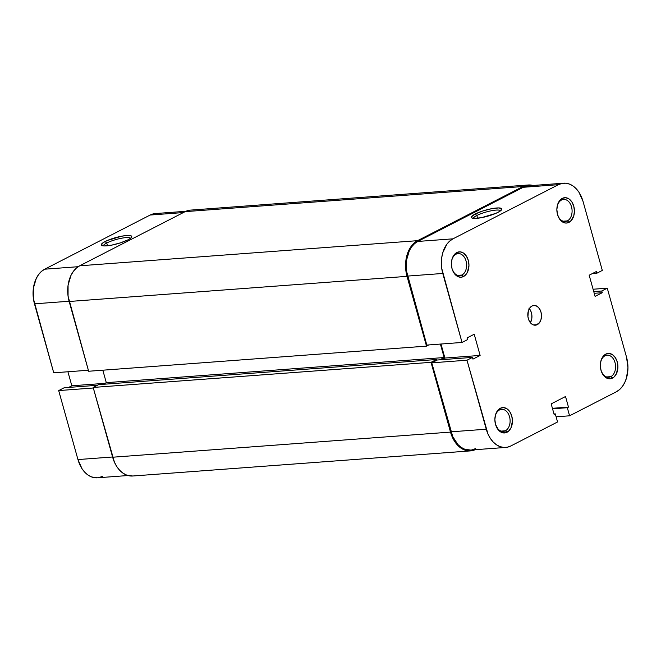 <?xml version="1.0" encoding="UTF-8"?>
<svg xmlns="http://www.w3.org/2000/svg" width="661" height="661" viewBox="0 0 661 661"><rect width="100%" height="100%" fill="white"/><g stroke="black" fill="none" stroke-linecap="round" stroke-linejoin="round"><path stroke-width="0.99" d="M456.065 254.179A11.063 7.618 85.7 0 0 451.537 261.459A11.063 7.618 -94.3 0 1 456.065 254.179A11.063 7.618 -94.3 0 1 458.156 253.584A11.063 7.618 -94.3 0 1 466.385 262.5A11.063 7.618 -94.3 0 1 461.89 275.05L463.518 276.521A12.716 8.758 -94.3 0 1 452.165 269.101A12.716 8.758 -94.3 0 1 451.579 261.186A12.716 8.758 -94.3 0 1 456.825 252.535L456.065 254.179L456.825 252.535L453.967 255.047L452.058 258.996L451.389 263.789L452.05 268.697L453.95 272.968L456.792 275.959L460.155 277.207L461.865 277.099L465.038 275.48L467.467 272.183L468.955 265.268L468.294 260.36L466.393 256.088L463.543 253.097L460.188 251.849L456.825 252.535A12.716 8.758 -94.3 0 1 468.294 260.36A12.716 8.758 -94.3 0 1 463.518 276.521L461.89 275.05A11.063 7.618 -94.3 0 1 459.8 275.654A11.063 7.618 -94.3 0 1 452.091 268.837A11.063 7.618 85.7 0 0 461.89 275.05L457.635 275.364L461.89 275.05A11.063 7.618 85.7 0 0 466.046 260.988A11.063 7.618 85.7 0 0 456.065 254.179M561.536 200.019A11.063 7.618 85.7 0 0 557.008 207.298A11.063 7.618 -94.3 0 1 561.536 200.019A11.063 7.618 -94.3 0 1 563.626 199.424A11.063 7.618 -94.3 0 1 571.856 208.339A11.063 7.618 -94.3 0 1 567.361 220.89L568.989 222.36A12.716 8.758 -94.3 0 1 557.636 214.941A12.716 8.758 -94.3 0 1 557.049 207.025A12.716 8.758 -94.3 0 1 562.296 198.374L561.536 200.019L562.296 198.374L559.437 200.886L557.529 204.836L556.859 209.628L557.52 214.536L559.421 218.808L562.263 221.799L565.626 223.046L567.345 222.939L570.509 221.319L573.756 215.899L574.426 211.107L573.765 206.199L571.864 201.927L569.014 198.936L565.659 197.689L562.296 198.374A12.716 8.758 -94.3 0 1 573.765 206.199A12.716 8.758 -94.3 0 1 568.989 222.36L567.361 220.89A11.063 7.618 -94.3 0 1 565.271 221.493A11.063 7.618 -94.3 0 1 557.562 214.676A11.063 7.618 85.7 0 0 567.361 220.89L563.114 221.204L567.361 220.89A11.063 7.618 85.7 0 0 571.517 206.827A11.063 7.618 85.7 0 0 561.536 200.019M499.551 409.927A11.063 7.618 85.7 0 0 495.023 417.198A11.063 7.618 -94.3 0 1 499.551 409.927A11.063 7.618 -94.3 0 1 501.641 409.324A11.063 7.618 -94.3 0 1 509.871 418.239A11.063 7.618 -94.3 0 1 505.376 430.79L507.004 432.261A12.716 8.758 -94.3 0 1 495.651 424.841A12.716 8.758 -94.3 0 1 495.064 416.934A12.716 8.758 -94.3 0 1 500.303 408.275L499.551 409.927L500.303 408.275L497.452 410.787L495.543 414.736L494.866 419.537L495.535 424.445L498.758 430.402L501.922 432.558L505.351 432.848L508.524 431.22L510.953 427.923L512.44 421.007L511.779 416.1L509.879 411.828L507.028 408.845L503.665 407.597L500.303 408.275A12.716 8.758 -94.3 0 1 511.779 416.1A12.716 8.758 -94.3 0 1 507.004 432.261L505.376 430.79A11.063 7.618 -94.3 0 1 503.277 431.393A11.063 7.618 -94.3 0 1 495.576 424.585A11.063 7.618 85.7 0 0 505.376 430.79L501.121 431.112L505.376 430.79A11.063 7.618 85.7 0 0 509.524 416.727A11.063 7.618 85.7 0 0 499.551 409.927M605.022 355.767A11.063 7.618 85.7 0 0 600.494 363.038A11.063 7.618 -94.3 0 1 605.022 355.767A11.063 7.618 -94.3 0 1 607.112 355.164A11.063 7.618 -94.3 0 1 615.341 364.079A11.063 7.618 -94.3 0 1 610.847 376.63L612.474 378.1A12.716 8.758 -94.3 0 1 601.122 370.681A12.716 8.758 -94.3 0 1 600.535 362.773A12.716 8.758 -94.3 0 1 605.782 354.114L605.022 355.767L605.782 354.114L602.923 356.626L601.014 360.575L600.345 365.376L601.006 370.284L602.906 374.556L605.749 377.538L609.112 378.786L610.822 378.687L613.995 377.059L616.424 373.762L617.911 366.847L617.25 361.939L615.35 357.667L612.499 354.684L609.145 353.437L605.782 354.114A12.716 8.758 -94.3 0 1 617.25 361.939A12.716 8.758 -94.3 0 1 612.474 378.1L610.847 376.63A11.063 7.618 -94.3 0 1 608.756 377.233A11.063 7.618 -94.3 0 1 601.047 370.424A11.063 7.618 85.7 0 0 610.847 376.63L606.591 376.952L610.847 376.63A11.063 7.618 85.7 0 0 615.003 362.567A11.063 7.618 85.7 0 0 605.022 355.767M476.837 215.486A14.145 2.867 -15.6 0 0 473.416 218.353A14.145 2.867 164.4 0 1 476.837 215.486L477.614 218.254L476.837 215.486A14.145 2.867 164.4 0 1 491.123 210.809A14.145 2.867 164.4 0 1 500.617 210.76A14.145 2.867 -15.6 0 0 491.123 210.809A14.145 2.867 -15.6 0 0 476.837 215.486L475.209 214.024L476.837 215.486M498.047 212.321A15.798 3.206 164.4 0 1 483.166 217.329A15.798 3.206 164.4 0 1 471.921 217.965A15.798 3.206 164.4 0 1 475.209 214.024L471.524 216.758L471.896 217.948L474.507 218.419L481.679 217.634L495.866 213.346L499.799 211.33L501.839 208.909L498.749 207.926L491.577 208.711L482.737 210.999L475.209 214.024A15.798 3.206 164.4 0 1 493.089 208.438A15.798 3.206 164.4 0 1 501.691 209.653A15.798 3.206 164.4 0 1 498.047 212.321M537.261 324.667A9.907 6.825 -94.3 0 1 535.385 325.195A9.907 6.825 -94.3 0 1 528.015 317.214A9.907 6.825 -94.3 0 1 532.039 305.977L529.816 307.927L528.329 311.009L527.932 316.685L528.949 320.329L530.833 323.212L533.303 324.898L535.972 325.121L539.483 322.708L540.971 319.627L541.491 315.892L540.979 312.066L539.5 308.737L537.277 306.415L534.658 305.44L532.039 305.977A9.907 6.825 -94.3 0 1 533.914 305.44A9.907 6.825 -94.3 0 1 541.285 313.421A9.907 6.825 -94.3 0 1 537.261 324.667L533.452 324.948L537.261 324.667M462.031 342.456L442.771 273.464L407.548 276.083L426.816 345.075L462.031 342.456L441.705 268.283L441.713 257.683L442.787 252.676L446.877 244.206L449.736 241.067L452.992 238.828L558.471 184.667L561.999 183.419L565.676 183.204L569.344 184.039L572.872 185.873L576.128 188.658L578.978 192.277L583.043 201.431L602.311 270.423L596.825 273.241L596.346 271.531L589.174 275.207L595.09 296.392L602.262 292.707L601.783 290.997L607.269 288.179L593.091 289.237L607.269 288.179L626.529 357.171L607.269 288.179L601.783 290.997L602.262 292.707L594.222 293.302L602.262 292.707L595.09 296.392L589.174 275.207L596.346 271.531L596.825 273.241L592.363 273.571L596.825 273.241L602.311 270.423L583.043 201.431A27.25 18.764 -94.3 0 0 563.618 183.196L528.403 185.815A27.25 18.764 85.7 0 0 523.248 187.286L417.777 241.447L414.521 243.686L411.663 246.826L409.316 250.742L406.498 260.302L406.482 270.894L426.816 345.075L462.031 342.456L467.517 339.638L462.031 342.456M505.673 447.439L470.458 450.058A27.25 18.764 85.7 0 1 451.033 431.823L486.248 429.204L466.988 360.212L431.765 362.831L451.033 431.823L486.248 429.204A27.25 18.764 -94.3 0 0 505.673 447.439A27.25 18.764 -94.3 0 0 510.829 445.968L557.553 421.974L555.29 413.877L553.992 413.976L555.29 413.877L554.133 414.472L551.175 403.879L565.519 396.517L568.477 407.11L567.32 407.705L569.575 415.802L616.3 391.808A27.25 18.764 -94.3 0 0 626.529 357.171L627.95 367.69L626.504 377.96L624.761 382.512L622.414 386.429L619.555 389.569L616.3 391.808L569.575 415.802L567.32 407.705L568.477 407.11L565.519 396.517L551.175 403.879L554.133 414.472L555.29 413.877L557.553 421.974L510.829 445.968L507.293 447.216L503.624 447.431L499.947 446.605L496.419 444.762L493.172 441.978L490.322 438.359L487.983 434.046L466.988 360.212L472.475 357.394L472.954 359.113L480.126 355.428L474.21 334.243L467.038 337.928L467.517 339.638L467.038 337.928L474.21 334.243L480.126 355.428L444.903 358.047L441.713 359.683L444.903 358.047L440.986 344.026L444.903 358.047L480.126 355.428L472.954 359.113L472.475 357.394L437.252 360.014L431.765 362.831L452.768 436.665L457.949 444.597L461.204 447.381L464.733 449.224L470.541 450.058M472.078 449.835L475.614 448.588M530.452 185.824L526.784 186.038L523.248 187.286L558.471 184.667L452.992 238.828L417.777 241.447L523.248 187.286L558.471 184.667A27.25 18.764 -94.3 0 1 563.618 183.196M528.907 308.133L530.791 311.017L531.816 314.661L531.808 318.519L530.395 322.717A9.907 6.825 85.7 0 0 529.345 308.637M569.575 415.802L556.108 416.802L569.575 415.802M593.752 291.592L601.783 290.997L593.752 291.592M568.477 407.11L552.406 408.3L568.477 407.11M567.32 407.705L552.546 408.804L567.32 407.705M431.765 362.831L437.252 360.014L472.475 357.394L466.988 360.212L431.765 362.831M452.992 238.828L417.777 241.447A27.25 18.764 85.7 0 0 407.548 276.083L442.771 273.464A27.25 18.764 -94.3 0 1 452.992 238.828M188.815 210.347L185.171 211.636L523.033 186.509L417.562 240.67L79.7 265.796L185.171 211.636L523.033 186.509A28.076 19.334 -94.3 0 1 528.346 184.989A28.076 19.334 -94.3 0 1 533.047 185.468L526.668 185.22L523.033 186.509L417.562 240.67L79.7 265.796A28.076 19.334 85.7 0 0 69.165 301.482L407.019 276.356A28.076 19.334 -94.3 0 1 417.562 240.67L414.199 242.975L411.258 246.206L408.845 250.246L407.044 254.939L405.557 265.524L405.92 271.01L426.502 346.124L88.64 371.251L69.165 301.482L407.019 276.356L426.502 346.124L428.84 344.926L426.502 346.124L88.64 371.251L68.066 296.136L68.075 285.221L70.983 275.373L73.404 271.332L76.346 268.102L79.7 265.796L185.171 211.636A28.076 19.334 85.7 0 1 190.484 210.115L528.346 184.989M102.819 370.193L106.297 382.661L444.159 357.535L440.4 344.067L444.159 357.535L106.297 382.661L103.108 384.297L106.297 382.661L102.819 370.193M439.689 359.832L444.159 357.535L439.689 359.832M132.745 476.003L126.763 475.143L123.128 473.243L119.773 470.376L116.84 466.649L114.436 462.213L93.168 387.445L98.646 384.636L436.508 359.51L436.723 360.286L436.508 359.51L98.646 384.636L93.168 387.445L431.022 362.327L436.508 359.51L431.022 362.327L450.505 432.096L112.643 457.222L93.168 387.445L431.022 362.327L450.505 432.096L112.643 457.222A28.076 19.334 85.7 0 0 132.654 476.011L470.516 450.885A28.076 19.334 -94.3 0 1 450.505 432.096L454.702 441.531L457.635 445.258L460.981 448.125L464.617 450.017L468.401 450.876L472.185 450.653L475.829 449.364M475.102 449.72A28.076 19.334 -94.3 0 1 470.516 450.885M130.523 238.282A14.145 2.867 -15.6 0 0 121.029 238.324A14.145 2.867 -15.6 0 0 106.743 243.008L105.116 241.538A15.798 3.206 164.4 0 1 122.996 235.96A15.798 3.206 164.4 0 1 131.597 237.175A15.798 3.206 164.4 0 1 127.953 239.844L130.952 237.927L131.638 237.109L131.275 235.911L126.623 235.514L121.492 236.233L107.305 240.513L103.364 242.537L101.323 244.958L104.413 245.942L111.585 245.157L120.426 242.868L127.953 239.844A15.798 3.206 164.4 0 1 113.072 244.851A15.798 3.206 164.4 0 1 101.827 245.487A15.798 3.206 164.4 0 1 105.116 241.538L106.743 243.008A14.145 2.867 164.4 0 1 121.029 238.324A14.145 2.867 164.4 0 1 130.523 238.282M107.52 245.776L106.743 243.008L107.52 245.776M58.689 390.577L93.317 387.999L58.689 390.577L77.957 459.569L58.689 390.577L64.175 387.759L58.689 390.577M127.953 475.532L97.382 477.804A27.25 18.764 85.7 0 1 77.957 459.569L112.585 456.991L77.957 459.569L82.022 468.723L84.872 472.342L88.128 475.127L91.656 476.961L97.464 477.796M44.7 269.192L41.445 271.431L38.586 274.571L36.239 278.488L33.422 288.047L33.405 298.64L53.731 372.821L34.471 303.829L69.099 301.251L34.471 303.829A27.25 18.764 85.7 0 1 44.7 269.192L150.171 215.032L44.7 269.192L78.155 266.705L44.7 269.192M67.909 371.763L71.826 385.793L68.637 387.429L71.826 385.793L105.016 383.322L71.826 385.793L67.909 371.763M99.001 477.581L102.529 476.333M157.376 213.569L153.707 213.784L150.171 215.032L183.361 212.561L150.171 215.032A27.25 18.764 85.7 0 1 155.327 213.561L185.898 211.28M88.359 370.243L53.731 372.821L88.359 370.243M97.365 385.289L64.175 387.759L97.365 385.289M103.323 245.875A14.145 2.867 164.4 0 1 106.743 243.008A14.145 2.867 -15.6 0 0 103.323 245.875M451.496 261.715L451.579 261.186M452.008 268.597L452.165 269.101M556.975 207.554L557.049 207.025M557.487 214.437L557.636 214.941M494.982 417.455L495.064 416.934M495.494 424.337L495.651 424.841M600.452 363.294L600.535 362.773M600.965 370.177L601.122 370.681"/></g></svg>
